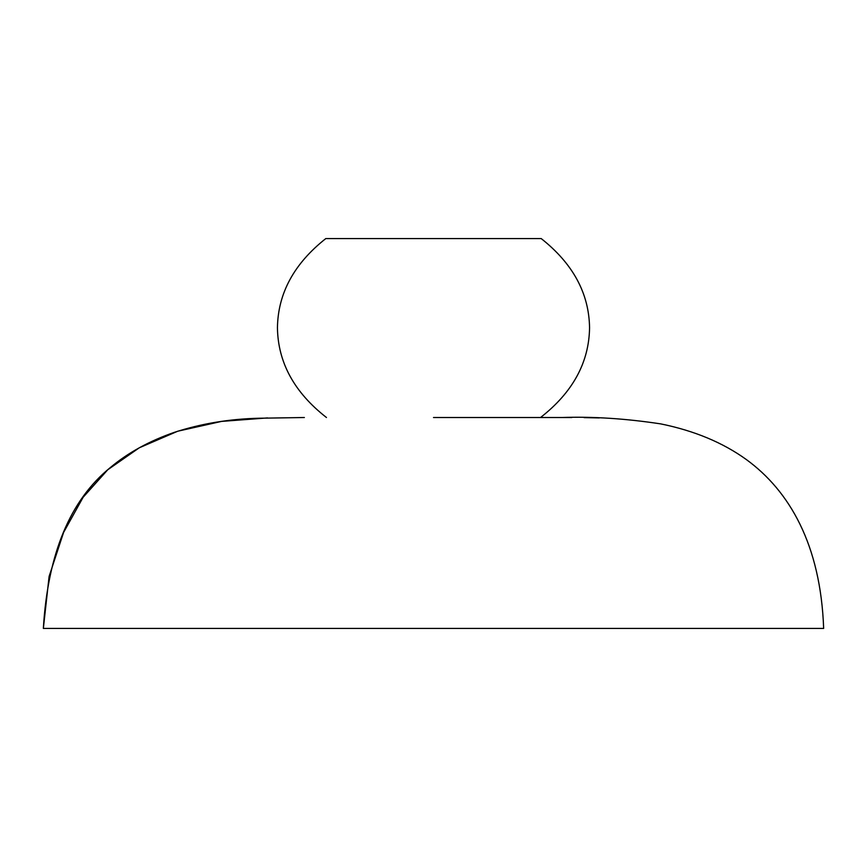 <?xml version="1.0" encoding="UTF-8"?>
<svg xmlns="http://www.w3.org/2000/svg" width="867" height="867" viewBox="0 0 867 867"><rect width="100%" height="100%" fill="white"/><g stroke="black" fill="none" stroke-linecap="round" stroke-linejoin="round"><path stroke-width="1.3" d="M540.531 417.515C572.697 392.426 589.04 362.514 589.56 327.791C589.061 293.371 572.946 263.633 541.203 238.577L325.797 238.577C294.054 263.633 277.939 293.371 277.44 327.791C277.96 362.514 294.303 392.426 326.469 417.515M267.524 417.916L221.551 421.405L177.713 431.224L139.273 447.805L107.757 469.762L83.113 497.29L63.594 532.446L49.105 576.425L43.35 628.423L823.65 628.423C820.659 544.443 789.284 490.798 746.259 459.488C722.796 442.582 694.294 430.715 660.762 423.898C625.822 418.577 592.855 416.453 561.838 417.515L433.5 417.515L561.838 417.515C592.855 416.453 625.822 418.577 660.762 423.898C694.294 430.715 722.796 442.582 746.259 459.488C789.284 490.798 820.659 544.443 823.65 628.423M43.35 628.423C47.826 553.785 70.119 500.194 110.239 467.627C127.958 452.747 149.362 440.978 174.43 432.319C201.036 423.67 229.159 418.978 258.8 418.241L304.371 417.515M599.325 417.916L584.098 417.612M571.787 417.526L562.629 417.515"/></g></svg>
